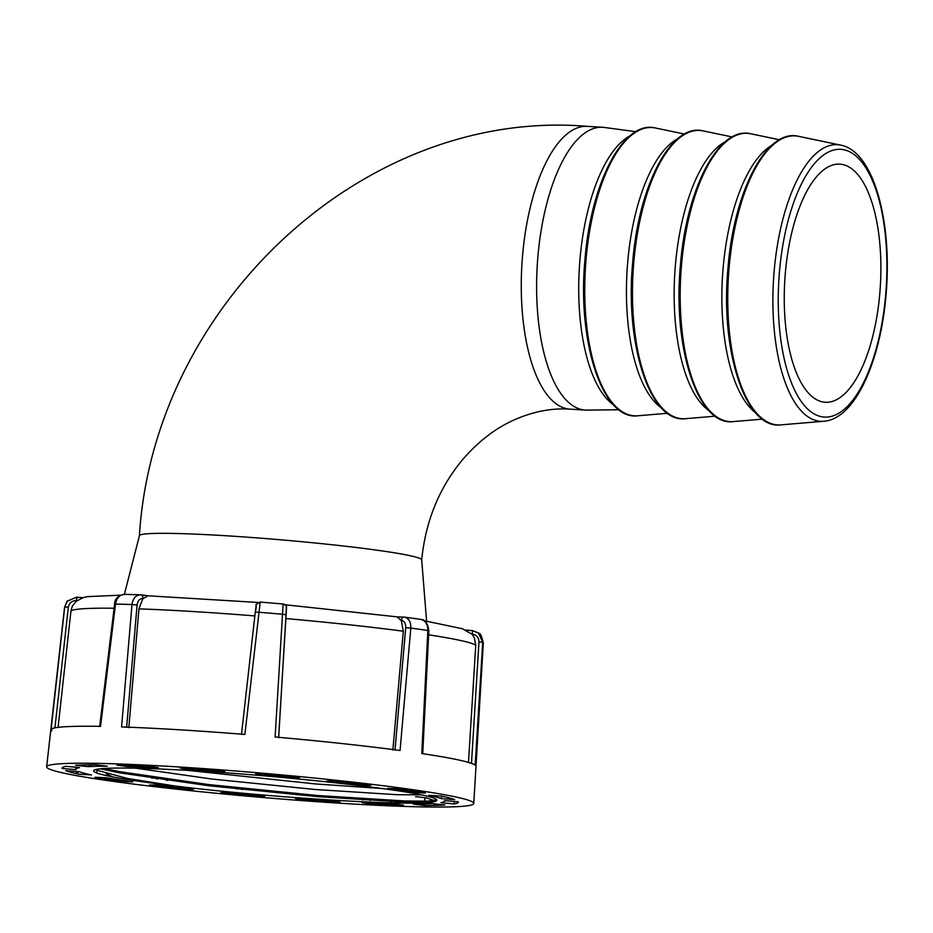 <?xml version="1.0" encoding="UTF-8"?>
<svg xmlns="http://www.w3.org/2000/svg" width="933" height="933" viewBox="0 0 933 933"><rect width="100%" height="100%" fill="white"/><g stroke="black" fill="none" stroke-linecap="round" stroke-linejoin="round"><path stroke-width="1.4" d="M139.425 535.717C153.49 305.418 363.882 107.61 587.254 126.352A141.653 56.831 -86.5 0 0 522.562 255.595A141.653 56.831 -86.5 0 0 566.576 408.666A141.653 56.831 -86.5 0 0 570.051 409.144C551.578 407.896 532.696 411.605 513.418 420.247C495.33 428.48 478.746 441.204 463.666 458.406C439.618 486.711 425.635 520.544 421.693 559.917A141.653 7.989 -175.1 0 0 421.693 559.835A141.653 7.989 -175.1 0 0 410.077 555.695A141.653 7.989 -175.1 0 0 252.901 537.583A141.653 7.989 -175.1 0 0 139.437 535.635L124.392 594.333M755.59 412.759A138.667 55.63 -86.5 0 1 723.133 267.993A138.667 55.63 -86.5 0 1 771.871 145.268M709.01 410.672A138.667 55.63 -86.5 0 1 675.41 265.089A138.667 55.63 -86.5 0 1 725.384 141.688M661.299 407.768A138.667 55.63 -86.5 0 1 627.699 262.185A138.667 55.63 -86.5 0 1 677.673 138.784M613.576 404.864A138.667 55.63 -86.5 0 1 579.976 259.281A138.667 55.63 -86.5 0 1 629.95 135.88M635.851 131.693L604.246 127.448A141.653 56.831 93.5 0 0 602.59 127.285A141.653 56.831 93.5 0 0 537.898 256.528A141.653 56.831 93.5 0 0 585.388 410.077A141.653 56.831 93.5 0 0 587.044 410.112L618.929 409.739M879.807 293.428A119.284 47.863 -86.5 0 1 825.32 402.263A119.284 47.863 -86.5 0 1 785.341 272.972A119.284 47.863 -86.5 0 1 839.817 164.138A119.284 47.863 -86.5 0 1 879.807 293.428M104.158 768.5L119.657 771.673L208.817 784.583L317.803 795.522L404.922 800.969L427.559 801.144L436.726 799.908M174.693 785.948A167.17 9.423 4.9 0 1 93.65 770.856A167.17 9.423 4.9 0 1 170.168 769.48C262.884 773.527 407.488 789.131 432.224 797.563A177.247 9.995 4.9 0 1 436.807 800.281A177.247 9.995 4.9 0 1 433.413 801.902C412.211 806.462 269.369 797.738 174.693 785.948L127.133 778.379L95.201 769.748M135.961 768.221L212.223 779.067L314.992 789.481L397.155 794.718L420.841 794.834M433.413 801.902L404.817 802.112L317.71 796.665L208.724 785.726L119.552 772.827L100.507 768.804M382.098 788.525L315.471 783.942L187.661 770.378M465.602 630.043L472.53 630.626L478.512 633.134L482.734 642.37L475.177 765.107A213.365 12.036 4.9 0 0 421.786 753.537L427.85 630.486C427.815 624.212 425.448 620.515 420.748 619.407M124.707 594.379C119.681 594.659 116.613 597.901 115.505 604.083L100.542 726.375A213.365 12.036 4.9 0 0 51.117 729.256L64.704 607.033L67.304 601.26L76.471 597.143M473.218 802.462A214.345 12.082 4.9 0 1 473.777 803.43A214.345 12.082 4.9 0 1 261.555 797.388A214.345 12.082 4.9 0 1 46.673 767.089A214.345 12.082 4.9 0 1 46.65 766.809A214.345 12.082 4.9 0 1 253.135 772.407A214.345 12.082 4.9 0 1 473.218 802.462M421.401 619.465L404.292 617.098C408.794 618.171 410.975 621.845 410.823 628.096L400.059 750.482A213.365 12.036 4.9 0 0 275.118 737L283.119 604.024A3.732 3.72 164.6 0 1 286.524 607.943L278.629 737.513M260.225 602.088L244.878 734.446A213.365 12.036 4.9 0 0 121.582 726.947L131.996 604.526C132.941 598.333 135.821 595.102 140.638 594.811A3.732 2.577 98 0 1 140.86 594.822A3.732 2.577 98 0 1 142.912 598.485C139.752 598.52 137.804 600.677 137.093 604.957L126.643 727.378M51.805 729.198L51.607 731.005M334.69 801.085A185.072 10.438 4.9 0 1 295.423 798.426L298.152 799.429A198.881 11.219 -175.1 0 0 340.16 802.263L334.69 801.085M393.574 803.768A185.072 10.438 4.9 0 1 362.016 802.567L369.69 803.873A198.881 11.219 -175.1 0 0 403.464 805.156L393.574 803.768M432.154 803.616A185.072 10.438 4.9 0 1 413.097 804.059L424.562 805.471A198.881 11.219 -175.1 0 0 444.959 804.992L432.154 803.616M444.563 800.654A185.072 10.438 4.9 0 1 444.586 801.05A185.072 10.438 4.9 0 1 440.912 802.672L454.418 803.966A198.881 11.219 -175.1 0 0 458.371 802.018A198.881 11.219 -175.1 0 0 458.325 801.809L444.563 800.654M428.9 795.324A185.072 10.438 4.9 0 1 441.216 798.601L454.709 799.604A198.881 11.219 -175.1 0 0 441.531 796.094L428.9 795.324M387.557 788.443A185.072 10.438 4.9 0 1 413.96 792.49L425.378 793.038A198.881 11.219 -175.1 0 0 397.131 788.7L387.557 788.443M326.83 781.061A185.072 10.438 4.9 0 1 363.299 785.259L370.914 785.259A198.881 11.219 -175.1 0 0 331.891 780.769L326.83 781.061M255.957 774.308A185.072 10.438 4.9 0 1 296.951 778.017L299.586 777.469A198.881 11.219 -175.1 0 0 255.735 773.504L255.957 774.308L259.829 773.854M185.725 769.189A185.072 10.438 4.9 0 1 224.993 771.848L222.276 770.845A198.881 11.219 -175.1 0 0 180.256 768.011L185.725 769.189L189.516 768.582M126.841 766.506A185.072 10.438 4.9 0 1 158.412 767.707L150.726 766.401A198.881 11.219 -175.1 0 0 116.963 765.118L126.841 766.506L130.445 765.538M88.262 766.658A185.072 10.438 4.9 0 1 107.318 766.215L95.854 764.803A198.881 11.219 -175.1 0 0 75.468 765.282L88.262 766.658L91.271 764.815M62.103 768.465L75.865 769.632A185.072 10.438 4.9 0 1 75.818 769.433A185.072 10.438 4.9 0 1 79.503 767.614L65.998 766.308A198.881 11.219 -175.1 0 0 62.068 768.046A198.881 11.219 -175.1 0 0 62.103 768.465L62.196 767.789M78.897 774.18L91.527 774.95A185.072 10.438 4.9 0 1 79.2 771.673L65.718 770.67A198.881 11.219 -175.1 0 0 78.897 774.18L75.503 771.393M123.296 781.574L132.871 781.831A185.072 10.438 4.9 0 1 106.455 777.784L95.038 777.247A198.881 11.219 -175.1 0 0 123.296 781.574L119.307 779.848M188.536 789.505L193.597 789.213A185.072 10.438 4.9 0 1 157.117 785.015L149.513 785.015A198.881 11.219 -175.1 0 0 188.536 789.505L184.594 788.233M264.692 796.77L264.471 795.977A185.072 10.438 4.9 0 1 223.477 792.269L220.829 792.805A198.881 11.219 -175.1 0 0 264.692 796.77L260.715 795.651M394.997 750.074L405.727 627.676C405.773 623.337 404.304 620.888 401.318 620.328L403.324 631.221A203.756 11.488 -175.1 0 0 285.801 618.544L286.396 606.742C287.037 606.357 285.941 605.447 283.119 604.001L260.202 602.065C252.68 606.916 258.044 601.284 255.269 612.153L256.202 605.377M392.875 750.015L403.324 631.221M278.675 737.688L285.801 618.544M128.836 727.693L138.935 608.864L142.912 598.485M58.068 727.378L70.955 610.998L72.319 606.205L76.074 601.353L83.13 597.645L87.749 596.619L120.345 595.184M67.409 600.98L76.763 597.155L76.401 600.56C72.004 600.665 69.322 602.858 68.354 607.138L54.93 727.868M471.492 763.369L478.967 641.857C478.757 637.472 476.483 634.86 472.168 634.02L472.53 630.615L478.419 632.947M472.168 634.02L474.396 638.055L475.748 645.216A203.756 11.488 -175.1 0 0 428.632 634.813M468.483 762.401L475.748 645.216M236.201 787.697L242.347 789.528M222.789 786.204L222.451 787.324M237.297 788.98L230.883 787.114M400.898 620.317L397.271 616.911M285.043 604.736L397.458 616.9M147.682 595.779L141.035 594.857M147.892 595.825L143.355 598.543M471.55 633.974L462.232 628.714L424.69 620.842M123.996 594.321L140.638 594.811M404.292 617.098A3.732 2.682 91.5 0 0 404.071 617.075A3.732 2.682 91.5 0 0 401.318 620.328M162.062 778.507L167.485 780.431M156.709 777.725L151.811 778.169M151.962 777.725A197.574 11.138 -175.1 0 0 154.831 778.087L159.03 778.064M157.362 778.985L154.831 778.087M122.946 777.574L127.308 779.487M97.207 770.821L96.507 772.897M112.835 776.956L106.175 773.784M75.713 767.241L75.818 769.433M296.904 777.212L296.951 778.017M363.334 784.338L363.299 785.259M414.135 791.207L413.96 792.49M441.776 796.141L441.216 798.601M454.289 801.47L454.418 803.966M424.678 802.357L424.842 797.925A197.574 11.138 -175.1 0 0 426.719 797.913L417.331 796.77A186.39 10.508 4.9 0 1 415.558 796.782M414.077 801.19L413.681 802.333M424.62 803.931L424.562 805.471M435.804 801.214L426.719 797.913M363.264 798.87L362.879 800.001M370.296 799.313L370.144 800.456M369.818 802.928L369.69 803.873M391.428 801.599L386.612 800.211M314.059 795.208L319.821 796.84M296.846 793.726L296.507 794.846M299.376 793.948L299.12 795.079M298.327 798.648L298.152 799.429M320.252 796.875L314.129 795.219M798.566 136.323A144.79 58.091 93.5 0 0 729.07 267.969A144.79 58.091 93.5 0 0 781.003 424.865C745.549 429.891 720.031 350.866 727.985 267.958C733.921 191.253 766.623 128.113 798.566 136.323L840.668 145.105A138.574 55.595 -86.5 0 0 774.157 271.095A138.574 55.595 -86.5 0 0 823.862 421.261L781.003 424.865M750.82 133.792A144.417 57.939 93.5 0 0 681.498 265.1A144.417 57.939 93.5 0 0 733.303 421.588C697.942 426.603 672.483 347.776 680.425 265.089C686.338 188.583 718.958 125.605 750.82 133.792L779.463 139.763M703.097 130.888A144.417 57.939 93.5 0 0 633.787 262.196A144.417 57.939 93.5 0 0 685.58 418.684C650.219 423.699 624.772 344.872 632.702 262.185C638.615 185.679 671.235 122.701 703.097 130.888L732.23 136.964M655.386 127.984A144.417 57.939 93.5 0 0 586.064 259.292A144.417 57.939 93.5 0 0 637.869 415.78C602.508 420.795 577.061 341.968 584.991 259.281C590.904 182.775 623.524 119.797 655.386 127.984L684.519 134.06M885.685 294.7A134.13 53.811 93.5 0 0 844.003 149.77A134.13 53.811 93.5 0 0 779.463 271.701A134.13 53.811 93.5 0 0 821.133 416.631A134.13 53.811 93.5 0 0 885.685 294.7M77.136 598.496A198.962 11.219 4.9 0 1 76.774 597.167L82.979 597.691L76.763 597.155M397.656 616.923L403.861 617.086M405.727 627.676L410.823 628.096A210.147 11.849 -175.1 0 1 427.85 630.486L428.83 630.685L422.731 753.724M68.354 607.138L64.704 607.033A210.147 11.849 -175.1 0 0 64.54 607.43L66.908 601.54M478.909 633.309C480.46 633.262 481.918 636.609 483.282 643.327A210.147 11.849 -175.1 0 0 482.734 642.37L478.967 641.857M285.976 614.754L282.407 614.241A210.147 11.849 -175.1 0 0 258.709 612.235L255.269 612.141L241.495 734.364L255.269 612.153M137.093 604.957L131.996 604.526A210.147 11.849 -175.1 0 0 115.505 604.083L114.607 604.106C114.642 599.079 117.78 595.814 124.019 594.321M254.849 615.92A203.756 11.488 -175.1 0 0 138.935 608.864M77.007 600.607L76.401 600.56M114.094 608.246A203.756 11.488 -175.1 0 0 70.955 610.998M421.693 559.835L426.603 621.145M823.862 421.261C854.85 419.115 880.437 361.771 886.047 294.84C892.531 222.066 873.789 151.204 840.668 145.105M587.254 126.352L602.59 127.285M570.051 409.144L585.388 410.077M667.527 413.284L637.869 415.78M715.238 416.188L685.58 418.684M762.459 419.139L733.303 421.588M64.54 607.43L46.65 766.809M483.282 643.327L473.777 803.43M258.184 602.473L147.484 595.767M114.607 604.106L99.679 726.399M147.589 595.767L140.055 594.753M404.84 617.145L397.54 616.9M421.378 619.465C425.226 619.652 427.711 623.384 428.83 630.685M465.59 630.032L472.53 630.615"/></g></svg>
